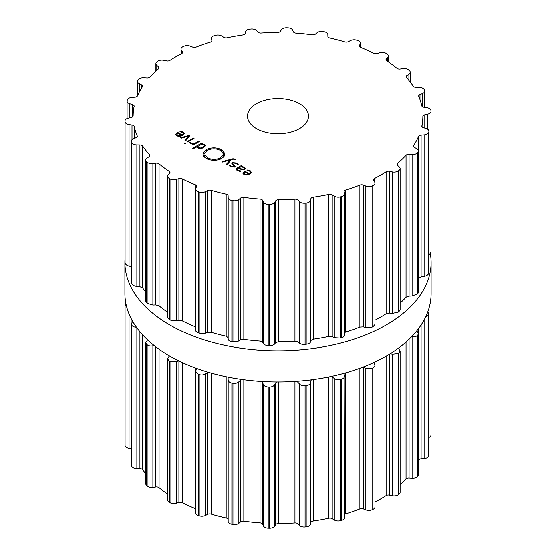 <?xml version="1.0" encoding="UTF-8"?>
<svg xmlns="http://www.w3.org/2000/svg" width="556" height="556" viewBox="0 0 556 556"><rect width="100%" height="100%" fill="white"/><g stroke="black" fill="none" stroke-linecap="round" stroke-linejoin="round"><path stroke-width="0.83" d="M124.898 293.561A153.102 88.39 0 0 0 278 381.958A153.102 88.39 0 0 0 431.102 293.561L431.102 262.439A153.102 88.39 0 0 0 430.393 253.953A153.102 88.39 0 0 1 431.102 262.439A153.102 88.39 0 0 1 278 350.829A153.102 88.39 0 0 1 124.898 262.439A153.102 88.39 0 0 0 278 350.829A153.102 88.39 0 0 0 431.102 262.439L431.102 293.561A153.102 88.39 0 0 1 278 381.958A153.102 88.39 0 0 1 124.898 293.561L124.898 262.439A153.102 88.39 0 0 1 124.982 259.471A153.102 88.39 0 0 0 124.898 262.439L124.898 293.561M344.525 514.495A3.051 1.758 180 0 1 345.776 513.786A144.866 83.636 0 0 0 352.942 511.437A144.866 83.636 0 0 0 359.871 508.865A3.051 1.758 180 0 1 363.297 508.851L365.834 509.838A5.338 3.079 0 0 0 372.082 509.706A153.254 88.48 0 0 0 372.513 509.511A153.254 88.48 0 0 0 372.951 509.317A5.338 3.079 0 0 0 374.98 506.898L374.98 365.556L373.695 362.561M374.98 501.998A144.866 83.636 0 0 0 380.436 499.003A144.866 83.636 0 0 0 386.093 495.549A3.051 1.758 180 0 1 389.415 495.062L392.286 495.667A5.338 3.079 0 0 0 398.298 494.68A153.254 88.48 0 0 0 398.638 494.43A153.254 88.48 0 0 0 398.979 494.18A5.338 3.079 0 0 0 400.105 492.289L400.105 351.031L398.346 348.202M400.105 484.874A144.866 83.636 0 0 0 401.974 483.129A144.866 83.636 0 0 0 406.033 478.994A3.051 1.758 180 0 1 409.056 478.063L412.093 478.257A5.338 3.079 0 0 0 417.528 476.464A153.254 88.48 0 0 0 417.751 476.179A153.254 88.48 0 0 0 417.98 475.887A5.338 3.079 0 0 0 418.439 474.629L418.439 333.44L416.771 330.903M418.439 460.382A144.866 83.636 0 0 0 418.536 460.166A3.051 1.758 180 0 1 421.087 458.846L424.11 458.61A5.338 3.079 0 0 0 428.641 456.122A153.254 88.48 0 0 0 428.745 455.809A153.254 88.48 0 0 0 428.843 455.496A5.338 3.079 0 0 0 428.926 454.954L428.926 313.799L427.821 311.763M428.926 437.461A5.338 3.079 0 0 0 431.018 435.014A5.338 3.079 0 0 0 431.004 434.841M124.996 444.536A5.338 3.079 0 0 0 124.982 444.71A5.338 3.079 0 0 0 124.996 444.89A153.254 88.48 0 0 0 125.024 445.203A153.254 88.48 0 0 0 125.058 445.523A5.338 3.079 0 0 0 129.041 448.31L131.285 448.643M132.724 321.465L131.285 323.807L131.285 464.976A5.338 3.079 0 0 0 131.522 465.879A153.254 88.48 0 0 0 131.682 466.185A153.254 88.48 0 0 0 131.848 466.491A5.338 3.079 0 0 0 136.866 468.645L139.924 468.666A3.051 1.758 180 0 1 142.732 469.799A144.866 83.636 0 0 0 145.804 474.073M147.59 339.876L145.804 342.559L145.804 483.783A5.338 3.079 0 0 0 146.562 485.367A153.254 88.48 0 0 0 146.847 485.638A153.254 88.48 0 0 0 147.131 485.909A5.338 3.079 0 0 0 152.9 487.306L155.875 486.91A3.051 1.758 180 0 1 159.072 487.619A144.866 83.636 0 0 0 163.964 491.441A144.866 83.636 0 0 0 167.697 494.082M169.274 355.798L167.697 358.738L167.697 500.032A5.338 3.079 0 0 0 169.246 502.2A153.254 88.48 0 0 0 169.636 502.429A153.254 88.48 0 0 0 170.025 502.652A5.338 3.079 0 0 0 176.203 503.215L178.921 502.415A3.051 1.758 180 0 1 182.319 502.659A144.866 83.636 0 0 0 188.658 505.703A144.866 83.636 0 0 0 195.288 508.525A3.051 1.758 180 0 1 195.684 508.719M196.567 368.413L195.684 371.394L195.684 512.785A5.338 3.079 0 0 0 198.242 515.419A153.254 88.48 0 0 0 198.714 515.579A153.254 88.48 0 0 0 199.187 515.746A5.338 3.079 0 0 0 205.421 515.44L207.729 514.286A3.051 1.758 180 0 1 211.127 514.057A144.866 83.636 0 0 0 218.543 516.135A144.866 83.636 0 0 0 226.153 517.963A3.051 1.758 180 0 1 228.106 519.582L228.148 521.347A5.338 3.079 0 0 0 231.88 524.238A153.254 88.48 0 0 0 232.408 524.336A153.254 88.48 0 0 0 232.929 524.433A5.338 3.079 0 0 0 238.851 523.272L240.623 521.834A3.051 1.758 180 0 1 243.827 521.139A144.866 83.636 0 0 0 251.889 522.133A144.866 83.636 0 0 0 260.027 522.855A3.051 1.758 180 0 1 262.606 524.155L263.377 525.865A5.338 3.079 0 0 0 268.194 528.158A153.254 88.48 0 0 0 268.75 528.179A153.254 88.48 0 0 0 269.299 528.2A5.338 3.079 0 0 0 274.567 526.254L275.686 524.614A3.051 1.758 180 0 1 278.514 523.502A144.866 83.636 0 0 0 286.75 523.349A144.866 83.636 0 0 0 294.951 522.925A3.051 1.758 180 0 1 297.995 523.835L299.448 525.385A5.338 3.079 0 0 0 305.084 526.949A153.254 88.48 0 0 0 305.626 526.893A153.254 88.48 0 0 0 306.168 526.838A5.338 3.079 0 0 0 310.477 524.218L310.88 522.473A3.051 1.758 180 0 1 313.167 521A144.866 83.636 0 0 0 321.097 519.714A144.866 83.636 0 0 0 328.895 518.171A3.051 1.758 180 0 1 332.217 518.63L334.274 519.936A5.338 3.079 0 0 0 340.397 520.68A153.254 88.48 0 0 0 340.897 520.548A153.254 88.48 0 0 0 341.398 520.416A5.338 3.079 0 0 0 344.525 517.608L344.178 373.271M372.951 509.317L372.951 368.169A153.254 88.48 180 0 1 372.513 368.364A153.254 88.48 180 0 1 372.082 368.558L365.834 368.336L363.165 367.016M372.951 368.169L374.98 365.556M392.286 495.667L392.286 354.172L390.388 353.588M392.286 354.172L398.298 353.533A153.254 88.48 180 0 0 398.638 353.282A153.254 88.48 180 0 0 398.979 353.032L400.105 351.031M341.398 520.416L341.398 379.268C343.677 378.504 344.713 377.343 344.498 375.786M341.398 379.268A153.254 88.48 180 0 1 340.897 379.4A153.254 88.48 180 0 1 340.397 379.533C337.923 379.998 335.88 379.637 334.274 378.441L331.404 376.405M310.88 522.473L310.88 380.693L311.381 379.831M412.093 478.257L412.093 336.755L411.642 336.686M310.88 380.693L310.477 382.723C310.123 384.272 308.684 385.259 306.168 385.69A153.254 88.48 180 0 1 305.626 385.746A153.254 88.48 180 0 1 305.084 385.801C302.478 385.92 300.594 385.28 299.448 383.89L296.918 381.277M412.093 336.755C414.428 337.089 416.235 336.609 417.528 335.317A153.254 88.48 180 0 0 417.751 335.025A153.254 88.48 180 0 0 417.98 334.74L418.439 333.44M275.686 524.614L275.686 382.841L276.68 381.951M275.686 382.841L274.567 384.759C273.67 386.218 271.912 386.983 269.299 387.052A153.254 88.48 180 0 1 268.75 387.032A153.254 88.48 180 0 1 268.194 387.011C265.608 386.761 264.003 385.885 263.377 384.37L261.82 381.458M425.625 316.996L428.641 314.974A153.254 88.48 180 0 0 428.745 314.661A153.254 88.48 180 0 0 428.843 314.349L428.926 313.799M240.623 521.834L240.623 380.054L241.631 379.428M240.623 380.054L238.851 381.77C237.468 383.077 235.494 383.577 232.929 383.286A153.254 88.48 180 0 1 232.408 383.188A153.254 88.48 180 0 1 231.88 383.091C229.461 382.493 228.224 381.409 228.148 379.845L227.897 377.086M207.729 514.286L207.729 372.513L208.243 372.249M207.729 372.513L205.421 373.938C203.621 375.015 201.543 375.237 199.187 374.598A153.254 88.48 180 0 1 198.714 374.431A153.254 88.48 180 0 1 198.242 374.271L195.684 371.394M178.573 360.781L176.203 361.713L170.025 361.504A153.254 88.48 180 0 1 169.636 361.282A153.254 88.48 180 0 1 169.246 361.052L167.697 358.738M154.144 345.526L152.9 345.811C150.606 346.305 148.688 345.957 147.131 344.762A153.254 88.48 180 0 1 146.847 344.491A153.254 88.48 180 0 1 146.562 344.22L145.804 342.559M131.848 466.491L131.848 325.343C132.856 326.713 134.524 327.317 136.866 327.143M131.848 325.343A153.254 88.48 180 0 1 131.682 325.038A153.254 88.48 180 0 1 131.522 324.732L131.285 323.807M125.058 445.523L125.058 304.375L126.462 306.154M125.058 304.375A153.254 88.48 180 0 1 125.024 304.056A153.254 88.48 180 0 1 124.996 303.743L124.982 444.71M125.607 302.047L124.982 303.562M256.434 128.589A30.497 17.611 180 0 1 247.503 116.134A30.497 17.611 180 0 1 278 98.53A30.497 17.611 180 0 1 308.497 116.134A30.497 17.611 180 0 1 289.669 132.404A30.497 17.611 180 0 1 256.434 128.589M372.513 185.787A153.254 88.48 0 0 0 372.951 185.593A5.338 3.079 0 0 0 374.98 183.174A5.338 3.079 0 0 0 374.654 182.118L373.611 180.464A3.051 1.758 180 0 1 373.43 179.859A3.051 1.758 180 0 1 374.445 178.545A144.866 83.636 0 0 0 380.436 175.279A144.866 83.636 0 0 0 386.093 171.818A3.051 1.758 180 0 1 389.415 171.338L392.286 171.943A5.338 3.079 0 0 0 398.298 170.956A153.254 88.48 0 0 0 398.638 170.706A153.254 88.48 0 0 0 398.979 170.456A5.338 3.079 0 0 0 400.105 168.565A5.338 3.079 0 0 0 399.201 166.849L397.498 165.382A3.051 1.758 180 0 1 396.977 164.402A3.051 1.758 180 0 1 397.512 163.408A144.866 83.636 0 0 0 401.974 159.405A144.866 83.636 0 0 0 406.033 155.27A3.051 1.758 180 0 1 409.056 154.339L412.093 154.533A5.338 3.079 0 0 0 417.528 152.74A153.254 88.48 0 0 0 417.751 152.448A153.254 88.48 0 0 0 417.98 152.163A5.338 3.079 0 0 0 418.439 150.905A5.338 3.079 0 0 0 416.694 148.626L414.435 147.437A3.051 1.758 180 0 1 413.442 146.138A3.051 1.758 180 0 1 413.636 145.519A144.866 83.636 0 0 0 416.305 141.022A144.866 83.636 0 0 0 418.536 136.442A3.051 1.758 180 0 1 421.087 135.122L424.11 134.886A5.338 3.079 0 0 0 428.641 132.397A153.254 88.48 0 0 0 428.745 132.085A153.254 88.48 0 0 0 428.843 131.772A5.338 3.079 0 0 0 428.926 131.23A5.338 3.079 0 0 0 426.132 128.519L423.45 127.678A3.051 1.758 180 0 1 421.851 126.129A3.051 1.758 180 0 1 421.872 125.927A144.866 83.636 0 0 0 422.602 121.187A144.866 83.636 0 0 0 422.866 116.433A3.051 1.758 180 0 1 424.798 114.8L427.64 114.154A5.338 3.079 0 0 0 431.018 111.29A5.338 3.079 0 0 0 431.004 111.11A153.254 88.48 0 0 0 430.976 110.797A153.254 88.48 0 0 0 430.942 110.477A5.338 3.079 0 0 0 426.959 107.69L424.006 107.245A3.051 1.758 180 0 1 421.747 105.765A144.866 83.636 0 0 0 420.496 101.06A144.866 83.636 0 0 0 418.779 96.41A3.051 1.758 180 0 1 418.696 95.993A3.051 1.758 180 0 1 419.975 94.555L422.47 93.533A5.338 3.079 0 0 0 424.714 91.024A5.338 3.079 0 0 0 424.478 90.121A153.254 88.48 0 0 0 424.318 89.815A153.254 88.48 0 0 0 424.152 89.509A5.338 3.079 0 0 0 419.134 87.355L416.076 87.334A3.051 1.758 180 0 1 413.268 86.201A144.866 83.636 0 0 0 410.106 81.808A144.866 83.636 0 0 0 406.512 77.534A3.051 1.758 180 0 1 406.165 76.721A3.051 1.758 180 0 1 406.909 75.567L408.903 74.233A5.338 3.079 0 0 0 410.196 72.217A5.338 3.079 0 0 0 409.438 70.633A153.254 88.48 0 0 0 409.153 70.362A153.254 88.48 0 0 0 408.868 70.091A5.338 3.079 0 0 0 403.1 68.694L400.125 69.09A3.051 1.758 180 0 1 396.928 68.381A144.866 83.636 0 0 0 392.036 64.559A144.866 83.636 0 0 0 386.774 60.896A3.051 1.758 180 0 1 386.01 59.735A3.051 1.758 180 0 1 386.344 58.936L387.727 57.365A5.338 3.079 0 0 0 388.303 55.968A5.338 3.079 0 0 0 386.754 53.8A153.254 88.48 0 0 0 386.364 53.571A153.254 88.48 0 0 0 385.975 53.348A5.338 3.079 0 0 0 379.797 52.785L377.079 53.584A3.051 1.758 180 0 1 373.681 53.341A144.866 83.636 0 0 0 367.342 50.297A144.866 83.636 0 0 0 360.712 47.475A3.051 1.758 180 0 1 359.405 46.03A3.051 1.758 180 0 1 359.482 45.627L360.177 43.91A5.338 3.079 0 0 0 360.316 43.215A5.338 3.079 0 0 0 357.758 40.581A153.254 88.48 0 0 0 357.286 40.421A153.254 88.48 0 0 0 356.813 40.254A5.338 3.079 0 0 0 350.579 40.56L348.271 41.714A3.051 1.758 180 0 1 344.873 41.943A144.866 83.636 0 0 0 337.457 39.865A144.866 83.636 0 0 0 329.847 38.037A3.051 1.758 180 0 1 327.894 36.418L327.852 34.653A5.338 3.079 0 0 0 324.12 31.761A153.254 88.48 0 0 0 323.592 31.664A153.254 88.48 0 0 0 323.071 31.567A5.338 3.079 0 0 0 317.149 32.728L315.377 34.166A3.051 1.758 180 0 1 312.173 34.861A144.866 83.636 0 0 0 304.111 33.867A144.866 83.636 0 0 0 295.973 33.145A3.051 1.758 180 0 1 293.394 31.845L292.623 30.135A5.338 3.079 0 0 0 287.806 27.842A153.254 88.48 0 0 0 287.25 27.821A153.254 88.48 0 0 0 286.701 27.8A5.338 3.079 0 0 0 281.433 29.746L280.314 31.386A3.051 1.758 180 0 1 277.486 32.498A144.866 83.636 0 0 0 269.25 32.651A144.866 83.636 0 0 0 261.049 33.075A3.051 1.758 180 0 1 258.005 32.165L256.552 30.615A5.338 3.079 0 0 0 250.916 29.051A153.254 88.48 0 0 0 250.374 29.107A153.254 88.48 0 0 0 249.832 29.162A5.338 3.079 0 0 0 245.523 31.782L245.12 33.527A3.051 1.758 180 0 1 242.833 35A144.866 83.636 0 0 0 234.903 36.286A144.866 83.636 0 0 0 227.105 37.829A3.051 1.758 180 0 1 223.783 37.37L221.726 36.064A5.338 3.079 0 0 0 215.603 35.32A153.254 88.48 0 0 0 215.102 35.452A153.254 88.48 0 0 0 214.602 35.584A5.338 3.079 0 0 0 211.475 38.392A5.338 3.079 0 0 0 211.502 38.718L211.829 40.47A3.051 1.758 180 0 1 211.85 40.664A3.051 1.758 180 0 1 210.224 42.214A144.866 83.636 0 0 0 203.058 44.563A144.866 83.636 0 0 0 196.129 47.135A3.051 1.758 180 0 1 192.703 47.149L190.166 46.162A5.338 3.079 0 0 0 183.918 46.294A153.254 88.48 0 0 0 183.487 46.489A153.254 88.48 0 0 0 183.049 46.683A5.338 3.079 0 0 0 181.02 49.102A5.338 3.079 0 0 0 181.346 50.158L182.389 51.812A3.051 1.758 180 0 1 182.57 52.417A3.051 1.758 180 0 1 181.555 53.73A144.866 83.636 0 0 0 175.564 56.997A144.866 83.636 0 0 0 169.907 60.451A3.051 1.758 180 0 1 166.585 60.938L163.714 60.333A5.338 3.079 0 0 0 157.702 61.32A153.254 88.48 0 0 0 157.362 61.57A153.254 88.48 0 0 0 157.021 61.82A5.338 3.079 0 0 0 155.895 63.711A5.338 3.079 0 0 0 156.799 65.427L158.502 66.894A3.051 1.758 180 0 1 159.023 67.874A3.051 1.758 180 0 1 158.488 68.868A144.866 83.636 0 0 0 154.026 72.871A144.866 83.636 0 0 0 149.967 77.006A3.051 1.758 180 0 1 146.944 77.937L143.907 77.743A5.338 3.079 0 0 0 138.472 79.536A153.254 88.48 0 0 0 138.249 79.821A153.254 88.48 0 0 0 138.02 80.113A5.338 3.079 0 0 0 137.561 81.371A5.338 3.079 0 0 0 139.306 83.65L141.565 84.832A3.051 1.758 180 0 1 142.558 86.138A3.051 1.758 180 0 1 142.364 86.757A144.866 83.636 0 0 0 139.695 91.254A144.866 83.636 0 0 0 137.464 95.834A3.051 1.758 180 0 1 134.913 97.154L131.89 97.39A5.338 3.079 0 0 0 127.359 99.878A153.254 88.48 0 0 0 127.254 100.191A153.254 88.48 0 0 0 127.157 100.504A5.338 3.079 0 0 0 127.074 101.046A5.338 3.079 0 0 0 129.868 103.757L132.55 104.597A3.051 1.758 180 0 1 134.149 106.14A3.051 1.758 180 0 1 134.128 106.349A144.866 83.636 0 0 0 133.398 111.089A144.866 83.636 0 0 0 133.134 115.843A3.051 1.758 180 0 1 131.202 117.476L128.36 118.122A5.338 3.079 0 0 0 124.982 120.986A5.338 3.079 0 0 0 124.996 121.159A153.254 88.48 0 0 0 125.024 121.479A153.254 88.48 0 0 0 125.058 121.799A5.338 3.079 0 0 0 129.041 124.579L131.994 125.024A3.051 1.758 180 0 1 134.253 126.511A144.866 83.636 0 0 0 135.504 131.216A144.866 83.636 0 0 0 137.221 135.866A3.051 1.758 180 0 1 137.304 136.283A3.051 1.758 180 0 1 136.025 137.714L133.53 138.736A5.338 3.079 0 0 0 131.285 141.252A5.338 3.079 0 0 0 131.522 142.155A153.254 88.48 0 0 0 131.682 142.461A153.254 88.48 0 0 0 131.848 142.767A5.338 3.079 0 0 0 136.866 144.921L139.924 144.942A3.051 1.758 180 0 1 142.732 146.075A144.866 83.636 0 0 0 145.894 150.461A144.866 83.636 0 0 0 149.488 154.742A3.051 1.758 180 0 1 149.835 155.555A3.051 1.758 180 0 1 149.091 156.709L147.097 158.043A5.338 3.079 0 0 0 145.804 160.052A5.338 3.079 0 0 0 146.562 161.636A153.254 88.48 0 0 0 146.847 161.914A153.254 88.48 0 0 0 147.131 162.185A5.338 3.079 0 0 0 152.9 163.582L155.875 163.186A3.051 1.758 180 0 1 159.072 163.895A144.866 83.636 0 0 0 163.964 167.717A144.866 83.636 0 0 0 169.226 171.38A3.051 1.758 180 0 1 169.99 172.541A3.051 1.758 180 0 1 169.656 173.34L168.273 174.911A5.338 3.079 0 0 0 167.697 176.308A5.338 3.079 0 0 0 169.246 178.476A153.254 88.48 0 0 0 169.636 178.705A153.254 88.48 0 0 0 170.025 178.928A5.338 3.079 0 0 0 176.203 179.491L178.921 178.691A3.051 1.758 180 0 1 182.319 178.935A144.866 83.636 0 0 0 188.658 181.979A144.866 83.636 0 0 0 195.288 184.8A3.051 1.758 180 0 1 196.595 186.246A3.051 1.758 180 0 1 196.518 186.649L195.823 188.366A5.338 3.079 0 0 0 195.684 189.061A5.338 3.079 0 0 0 198.242 191.695A153.254 88.48 0 0 0 198.714 191.855A153.254 88.48 0 0 0 199.187 192.022A5.338 3.079 0 0 0 205.421 191.716L207.729 190.562A3.051 1.758 180 0 1 211.127 190.333A144.866 83.636 0 0 0 218.543 192.411A144.866 83.636 0 0 0 226.153 194.239A3.051 1.758 180 0 1 228.106 195.858L228.148 197.616A5.338 3.079 0 0 0 231.88 200.514A153.254 88.48 0 0 0 232.408 200.612A153.254 88.48 0 0 0 232.929 200.709A5.338 3.079 0 0 0 238.851 199.548L240.623 198.11A3.051 1.758 180 0 1 243.827 197.415A144.866 83.636 0 0 0 251.889 198.409A144.866 83.636 0 0 0 260.027 199.131A3.051 1.758 180 0 1 262.606 200.431L263.377 202.141A5.338 3.079 0 0 0 268.194 204.434A153.254 88.48 0 0 0 268.75 204.455A153.254 88.48 0 0 0 269.299 204.476A5.338 3.079 0 0 0 274.567 202.53L275.686 200.89A3.051 1.758 180 0 1 278.514 199.778A144.866 83.636 0 0 0 286.75 199.625A144.866 83.636 0 0 0 294.951 199.201A3.051 1.758 180 0 1 297.995 200.111L299.448 201.661A5.338 3.079 0 0 0 305.084 203.225A153.254 88.48 0 0 0 305.626 203.169A153.254 88.48 0 0 0 306.168 203.114A5.338 3.079 0 0 0 310.477 200.494L310.88 198.749A3.051 1.758 180 0 1 313.167 197.276A144.866 83.636 0 0 0 321.097 195.99A144.866 83.636 0 0 0 328.895 194.447A3.051 1.758 180 0 1 332.217 194.906L334.274 196.212A5.338 3.079 0 0 0 340.397 196.956A153.254 88.48 0 0 0 340.897 196.824A153.254 88.48 0 0 0 341.398 196.692A5.338 3.079 0 0 0 344.525 193.884A5.338 3.079 0 0 0 344.498 193.557L344.171 191.806A3.051 1.758 180 0 1 344.15 191.611A3.051 1.758 180 0 1 345.776 190.055A144.866 83.636 0 0 0 352.942 187.713A144.866 83.636 0 0 0 359.871 185.141A3.051 1.758 180 0 1 363.297 185.127L365.834 186.107A5.338 3.079 0 0 0 372.082 185.982A153.254 88.48 0 0 0 372.513 185.787M175.884 134.601L176.94 135.803L179.623 136.394L182.646 135.421L184.335 133.655L183.16 132.036L179.942 131.279L180.047 131.786L182.528 132.356L183.431 133.6L182.118 134.948L177.76 132.432L175.877 134.441M183.445 133.475L183.431 134.893L183.445 133.475M185.718 140.779L189.645 135.873L188.991 135.497L180.485 137.763L181.214 138.18L188.547 136.13L184.988 140.362L185.718 140.779M184.119 143.288L184.94 143.761L185.753 143.288L184.933 142.816L184.119 143.288M187.163 141.62L187.831 142.002L194.044 138.409L193.384 138.027L187.163 141.62M191.313 143.434L190.618 142.468L189.659 142.461L190.576 143.677L193.314 144.212L192.494 144.692L193.154 145.074L199.375 141.488L198.707 141.106L194.878 143.316L193.127 143.823L191.313 143.434L191.313 144.004M197.144 147.062L197.144 146.457L198.124 148.035L200.209 148.612L202.043 148.292L204.949 146.617L205.498 145.554L204.504 144.358L201.758 143.789L202.558 143.33L201.897 142.941L192.71 148.244L193.377 148.633L197.095 146.777M203.565 153.852L203.684 153.227L203.232 153.185L206.255 149.668C211.363 147.257 216.458 147.27 221.552 149.71L224.645 153.282L224.012 152.698L223.005 153.414L220.378 150.384C216.069 148.32 211.76 148.313 207.437 150.349L204.316 153.873L203.565 153.852M207.499 157.821C211.808 159.885 216.124 159.892 220.44 157.855L223.561 154.332L224.311 154.353L224.2 154.978L224.652 155.013L221.622 158.536C216.52 160.948 211.419 160.934 206.325 158.495L203.232 154.922L203.864 155.506L204.872 154.797L207.499 157.821L207.499 159.085M235.542 159.12L232.929 158.773L221.941 161.692L222.671 162.116L230.003 160.065L226.445 164.298L227.175 164.715L231.101 159.808L233.464 159.197L235.542 159.44M236.891 163.061L232.54 162.672L231.824 163.54L234.34 166.119L233.902 166.654L231.101 166.418L229.871 165.097L228.989 165.097L230.531 166.744L234.556 167.029L235.223 166.181L232.728 163.596L233.186 163.047L236.342 163.408L237.634 165.035L238.545 165.042L236.891 163.061L236.891 163.784M245.154 168.544L243.875 167.092L241.262 166.39L241.881 166.029L241.221 165.646L236.96 168.107L236.036 169.316L237.356 170.685L240.526 171.415L240.456 170.9L237.94 170.351L236.946 169.295L237.69 168.447L238.385 168.051L242.499 169.879L244.397 169.448L245.154 168.517M242.875 173.277L243.931 174.48L246.614 175.07L249.63 174.091L251.319 172.325L250.151 170.713L246.927 169.955L247.038 170.463L249.519 171.033L250.422 172.277L249.109 173.625L244.744 171.109L242.861 173.118M250.429 173.562L250.429 172.145L250.422 173.569M374.98 183.174L374.98 324.509L372.951 326.74A153.254 88.48 180 0 1 372.513 326.935A153.254 88.48 180 0 1 372.082 327.13L372.082 185.982M344.525 332.683L345.776 332.022A144.866 83.636 180 0 0 352.942 329.68A144.866 83.636 180 0 0 359.871 327.102L363.297 326.907L365.834 327.609L372.082 327.13M400.105 168.565L400.105 309.817L398.979 311.603A153.254 88.48 180 0 1 398.638 311.853A153.254 88.48 180 0 1 398.298 312.104L392.286 313.438L389.415 313.111L386.093 313.786A144.866 83.636 180 0 1 380.436 317.247A144.866 83.636 180 0 1 374.98 320.235M195.823 329.861C195.33 330.973 196.136 331.967 198.242 332.842A153.254 88.48 180 0 0 198.714 333.002A153.254 88.48 180 0 0 199.187 333.169L205.421 333.211L207.729 332.335L211.127 332.3A144.866 83.636 180 0 0 218.543 334.371A144.866 83.636 180 0 0 226.153 336.199L228.106 337.631L228.148 339.118C228.224 340.258 229.461 341.106 231.88 341.662A153.254 88.48 180 0 0 232.408 341.759A153.254 88.48 180 0 0 232.929 341.857L238.851 341.043L240.623 339.883L243.827 339.382A144.866 83.636 180 0 0 251.889 340.369A144.866 83.636 180 0 0 260.027 341.092L262.606 342.211L263.377 343.636C264.003 344.727 265.608 345.373 268.194 345.582A153.254 88.48 180 0 0 268.75 345.603A153.254 88.48 180 0 0 269.299 345.623C271.912 345.596 273.67 345.067 274.567 344.025L275.686 342.663L278.514 341.738A144.866 83.636 180 0 0 286.75 341.586A144.866 83.636 180 0 0 294.951 341.169L297.995 341.884L299.448 343.156C300.594 344.122 302.478 344.525 305.084 344.373A153.254 88.48 180 0 0 305.626 344.317A153.254 88.48 180 0 0 306.168 344.261C308.684 343.872 310.123 343.115 310.477 341.989L310.88 340.522L313.167 339.236A144.866 83.636 180 0 0 321.097 337.958A144.866 83.636 180 0 0 328.895 336.408L332.217 336.686L334.274 337.707L340.397 338.104A153.254 88.48 180 0 0 340.897 337.972A153.254 88.48 180 0 0 341.398 337.839C343.677 337.117 344.713 336.185 344.498 335.053M418.439 150.905L418.439 292.095L417.98 293.311A153.254 88.48 180 0 1 417.751 293.596A153.254 88.48 180 0 1 417.528 293.888L412.093 296.028L409.056 296.119L406.033 297.231A144.866 83.636 180 0 1 401.974 301.373A144.866 83.636 180 0 1 400.105 303.11M428.926 131.23L428.843 272.92A153.254 88.48 180 0 1 428.745 273.232A153.254 88.48 180 0 1 428.641 273.545C427.939 275.025 426.424 275.971 424.11 276.381L421.087 276.895L418.536 278.403A144.866 83.636 180 0 1 418.439 278.619M428.926 255.1L431.004 252.257M167.697 176.308L167.697 317.601L169.246 319.624A153.254 88.48 180 0 0 169.636 319.853A153.254 88.48 180 0 0 170.025 320.075L176.203 320.986L178.921 320.464L182.319 320.902A144.866 83.636 180 0 0 188.658 323.94A144.866 83.636 180 0 0 195.288 326.768L195.684 326.956M167.697 312.319A144.866 83.636 180 0 1 163.964 309.685A144.866 83.636 180 0 1 159.072 305.856L159.072 163.895M145.804 160.052L145.804 301.276L146.562 302.791A153.254 88.48 180 0 0 146.847 303.062A153.254 88.48 180 0 0 147.131 303.333L152.9 305.077L155.875 304.959L159.072 305.856M145.804 292.31A144.866 83.636 180 0 1 142.732 288.036L142.732 146.075M131.285 141.252L131.522 283.303A153.254 88.48 180 0 0 131.682 283.609A153.254 88.48 180 0 0 131.848 283.914C132.856 285.325 134.524 286.159 136.866 286.416L139.924 286.715L142.732 288.036M124.996 261.966L124.996 262.307A153.254 88.48 180 0 0 125.024 262.627A153.254 88.48 180 0 0 125.058 262.946C125.454 264.461 126.782 265.504 129.041 266.081L131.285 266.63M182.118 135.699L182.118 134.948M177.76 133.204L177.76 132.432M188.991 136.686L188.991 135.497M188.547 137.249L188.547 136.13M184.933 143.754L184.933 142.816M193.384 138.791L193.384 138.027M190.618 143.698L190.618 142.468M193.314 144.984L193.314 144.212M198.707 141.87L198.707 141.106M201.758 144.233L201.758 143.789M201.897 143.712L201.897 142.941M203.684 153.852L203.684 153.227M223.29 153.386L223.29 152.796M204.872 157.459L204.872 154.797M204.594 157.202L204.594 155.409M203.864 156.326L203.864 155.506M203.677 156.027L203.677 154.888M224.2 156.139L224.2 154.978M223.561 157.007L223.561 154.332M223.456 157.126L223.456 154.915M223.005 157.556L223.005 154.874M230.003 161.184L230.003 160.065M229.871 166.3L229.871 165.097M238.913 168.35L238.913 167.738L241.255 166.8L241.262 166.39M241.221 166.8L241.221 165.646M240.456 171.422L240.456 170.9M249.109 174.369L249.109 173.625M244.744 171.88L244.744 171.109M176.94 133.926L177.892 133.12L181.59 135.261L180.2 135.81L177.524 135.469L176.94 133.926L176.766 135.699M181.59 135.935L181.59 135.261M197.971 146.332L201.543 144.268L203.83 144.636L204.476 145.957L200.904 148.021L198.617 147.646L197.971 146.332L197.866 147.875M204.587 146.923L204.587 145.554L204.476 147.013M241.255 166.8L243.292 167.425L244.258 168.426L243.723 169.073L240.866 168.871L240.866 169.455L240.866 168.871L238.913 167.738M243.931 172.603L244.883 171.797L248.581 173.931L247.184 174.487L244.515 174.146L243.931 172.603L243.757 174.375M248.581 174.605L248.581 173.931M372.082 509.706L372.082 368.558M365.834 509.838L365.834 368.336M363.297 508.851L363.297 367.078M374.445 363.958L374.445 362.213M359.871 508.865L359.871 368.253M386.093 495.549L386.093 356.16M345.776 513.786L345.776 372.826M389.415 495.062L389.415 354.193M398.298 494.68L398.298 353.533M398.979 494.18L398.979 353.032M340.397 520.68L340.397 379.533M334.274 519.936L334.274 378.441M332.217 518.63L332.217 376.857M328.895 518.171L328.895 376.933M406.033 478.994L406.033 342.03M313.167 521L313.167 379.595M409.056 478.063L409.056 339.257M310.477 524.218L310.477 382.723M417.528 476.464L417.528 335.317M306.168 526.838L306.168 385.69M417.98 475.887L417.98 334.74M305.084 526.949L305.084 385.801M299.448 525.385L299.448 383.89M297.995 523.835L297.995 382.062M294.951 522.925L294.951 381.409M418.536 460.166L418.536 328.638M278.514 523.502L278.514 381.958M421.087 458.846L421.087 325.01M424.11 458.61L424.11 319.964M274.567 526.254L274.567 384.759M428.641 456.122L428.641 314.974M269.299 528.2L269.299 387.052M428.843 455.496L428.843 314.349M268.194 528.158L268.194 387.011M263.377 525.865L263.377 384.37M262.606 524.155L262.606 382.382M260.027 522.855L260.027 381.346M243.827 521.139L243.827 379.727M238.851 523.272L238.851 381.77M232.929 524.433L232.929 383.286M231.88 524.238L231.88 383.091M228.148 521.347L228.148 379.845M228.106 519.582L228.106 377.802M226.153 517.963L226.153 376.732M211.127 514.057L211.127 373.076M205.421 515.44L205.421 373.938M199.187 515.746L199.187 374.598M198.242 515.419L198.242 374.271M195.288 508.525L195.288 367.947M182.319 502.659L182.319 362.568M178.921 502.415L178.921 360.955M176.203 503.215L176.203 361.713M170.025 502.652L170.025 361.504M169.246 502.2L169.246 361.052M159.072 487.619L159.072 349.224M155.875 486.91L155.875 346.875M152.9 487.306L152.9 345.811M147.131 485.909L147.131 344.762M146.562 485.367L146.562 344.22M142.732 469.799L142.732 334.962M139.924 468.666L139.924 331.751M136.866 468.645L136.866 327.825M131.522 465.879L131.522 324.732M131.994 322.132L131.994 320.166M129.041 448.31L129.041 313.98M124.996 444.89L124.996 303.743M372.951 326.74L372.951 185.593M365.834 327.609L365.834 186.107M363.297 326.907L363.297 185.127M374.445 181.784L374.445 178.545M359.871 327.102L359.871 185.141M386.093 313.786L386.093 171.818M345.776 332.022L345.776 190.055M389.415 313.111L389.415 171.338M392.286 313.438L392.286 171.943M398.298 312.104L398.298 170.956M341.398 337.839L341.398 196.692M398.979 311.603L398.979 170.456M340.397 338.104L340.397 196.956M334.274 337.707L334.274 196.212M332.217 336.686L332.217 194.906M397.512 165.396L397.512 163.408M328.895 336.408L328.895 194.447M406.033 297.231L406.033 155.27M313.167 339.236L313.167 197.276M409.056 296.119L409.056 154.339M310.88 340.522L310.88 198.749M412.093 296.028L412.093 154.533M310.477 341.989L310.477 200.494M417.528 293.888L417.528 152.74M306.168 344.261L306.168 203.114M417.98 293.311L417.98 152.163M305.084 344.373L305.084 203.225M299.448 343.156L299.448 201.661M297.995 341.884L297.995 200.111M413.636 146.756L413.636 145.519M294.951 341.169L294.951 199.201M418.536 278.403L418.536 136.442M278.514 341.738L278.514 199.778M421.087 276.895L421.087 135.122M275.686 342.663L275.686 200.89M424.11 276.381L424.11 134.886M274.567 344.025L274.567 202.53M428.641 273.545L428.641 132.397M269.299 345.623L269.299 204.476M428.843 272.92L428.843 131.772M268.194 345.582L268.194 204.434M263.377 343.636L263.377 202.141M262.606 342.211L262.606 200.431M421.872 126.337L421.872 125.927M260.027 341.092L260.027 199.131M422.866 127.442L422.866 116.433M243.827 339.382L243.827 197.415M424.798 128.102L424.798 114.8M240.623 339.883L240.623 198.11M427.64 129.221L427.64 114.154M238.851 341.043L238.851 199.548M232.929 341.857L232.929 200.709M231.88 341.662L231.88 200.514M228.148 339.118L228.148 197.616M228.106 337.631L228.106 195.858M226.153 336.199L226.153 194.239M211.127 332.3L211.127 190.333M419.975 99.517L419.975 94.555M207.729 332.335L207.729 190.562M422.47 106.696L422.47 93.533M205.421 333.211L205.421 191.716M199.187 333.169L199.187 192.022M198.242 332.842L198.242 191.695M195.288 326.768L195.288 184.8M182.319 320.902L182.319 178.935M406.909 77.972L406.909 75.567M178.921 320.464L178.921 178.691M408.903 80.307L408.903 74.233M176.203 320.986L176.203 179.491M170.025 320.075L170.025 178.928M169.246 319.624L169.246 178.476M169.226 173.826L169.226 171.38M386.344 60.534L386.344 58.936M155.875 304.959L155.875 163.186M387.727 61.528L387.727 57.365M152.9 305.077L152.9 163.582M147.131 303.333L147.131 162.185M146.562 302.791L146.562 161.636M149.488 156.368L149.488 154.742M359.482 46.426L359.482 45.627M139.924 286.715L139.924 144.942M360.177 47.197L360.177 43.91M136.866 286.416L136.866 144.921M131.848 283.914L131.848 142.767M131.522 283.303L131.522 142.155M137.221 136.7L137.221 135.866M134.253 138.444L134.253 126.511M131.994 139.716L131.994 125.024M129.041 266.081L129.041 124.579M125.058 262.946L125.058 121.799M124.996 262.307L124.996 121.159M132.55 116.871L132.55 104.597M129.868 117.782L129.868 103.757M141.565 88.022L141.565 84.832M139.306 91.983L139.306 83.65M158.502 68.854L158.502 66.894M156.799 70.32L156.799 65.427M211.829 40.852L211.829 40.47M182.389 53.022L182.389 51.812M181.346 53.835L181.346 50.158M177.461 133.405L177.461 132.606M183.16 132.835L183.16 132.036M181.638 131.974L181.638 131.431M194.878 144.08L194.878 143.316M193.127 144.233L193.127 143.823M204.504 145.227L204.504 144.358M221.552 151.204L221.552 149.71M206.255 151.183L206.255 149.668M220.44 159.127L220.44 157.855M232.929 159.336L232.929 158.773M232.54 164.52L232.54 162.672M233.902 167.3L233.902 166.654M231.101 167.029L231.101 166.418M234.291 165.917L234.291 165M233.339 165.083L233.339 164.347M243.875 167.815L243.875 167.092M236.96 169.177L236.96 168.107M239.17 171.387L239.17 170.852M237.94 170.991L237.94 170.351M244.445 172.082L244.445 171.283M250.151 171.512L250.151 170.713M248.629 170.643L248.629 170.108M177.524 136.088L177.524 135.469M180.2 136.324L180.2 135.81M198.617 148.278L198.617 147.646M200.904 148.57L200.904 148.021M202.996 147.896L202.996 147.166M243.723 169.74L243.723 169.073M244.515 174.765L244.515 174.146M247.184 175.001L247.184 174.487M431.018 296.529L431.018 435.014M344.525 193.884L344.525 335.331M431.018 111.29L431.018 252.438M424.714 91.024L424.714 107.357M195.684 189.061L195.684 330.452M410.196 72.217L410.196 81.927M388.303 55.968L388.303 61.918M360.316 43.215L360.316 47.281M124.982 120.986L124.982 262.133M127.074 101.046L127.074 118.539M137.561 81.371L137.561 95.618M155.895 63.711L155.895 71.126M181.02 49.102L181.02 54.002M234.34 167.134L234.34 166.119M232.728 164.666L232.728 163.596M236.946 170.435L236.946 169.295M244.258 169.524L244.258 168.426"/></g></svg>
